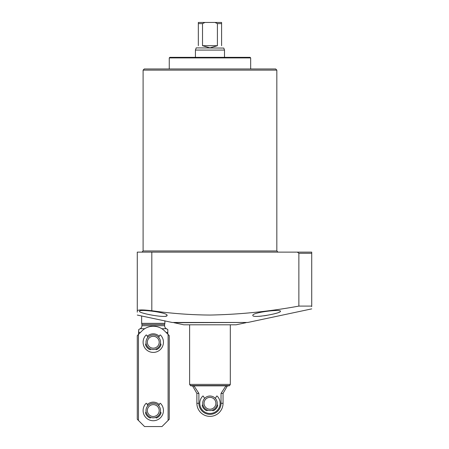 <?xml version="1.0" encoding="UTF-8"?>
<svg xmlns="http://www.w3.org/2000/svg" width="449" height="449" viewBox="0 0 449 449"><rect width="100%" height="100%" fill="white"/><g stroke="black" fill="none" stroke-linecap="round" stroke-linejoin="round"><path stroke-width="0.67" d="M209.964 57.337L250.082 57.337L250.665 57.915L169.262 57.915L169.845 57.337L209.964 57.337M141.643 315.973L141.643 323.347L164.901 323.347L164.901 320.822M144.741 328.713L140.189 328.713L138.735 329.549L138.449 334.449L141.963 330.93A15.996 15.996 0 0 1 164.581 330.93L169.262 335.611L169.262 419.282L161.994 426.55L144.55 426.55L137.282 419.282L137.282 335.611L138.449 334.449L138.449 420.444M140.094 332.804L140.094 332.49L138.735 332.49L138.735 329.549M167.808 334.157L167.808 332.49L166.456 332.49L166.456 332.804M167.808 332.49L167.808 329.549L167.808 332.49M141.643 323.347L141.935 324.431L164.609 324.431L164.609 325.693A3.491 3.491 0 0 0 166.355 328.713L167.808 329.549M164.609 324.431L164.901 323.347M141.935 324.431L141.935 325.693A3.491 3.491 0 0 1 140.189 328.713M311.718 308.878L247.758 322.472L172.169 322.472L137.282 315.058M252.843 315.394C252.142 318.65 281.428 313.323 280.462 311.275C281.181 308.861 251.805 312.526 252.843 315.394M167.084 315.394C168.122 312.526 138.758 308.861 139.465 311.275C138.533 313.329 167.78 318.65 167.084 315.394L166.259 316.068M279.379 312.156L279.02 312.313M275.989 313.34L274.889 313.643M266.728 315.383L264.113 315.793M261.677 316.102L259.067 316.326M311.718 306.6L311.718 306.095C311.718 309.771 311.718 309.771 311.718 306.095L298.871 306.095L298.871 253.281L297.361 252.119L298.871 253.281L311.718 253.281L311.718 252.119L137.282 252.119L137.282 310.719C138.14 309.681 142.984 309.681 151.818 310.719C171.181 313.464 190.561 314.912 209.964 315.058C239.783 314.48 269.417 311.494 298.871 306.095M143.096 70.128L276.831 70.128L275.669 68.966L144.264 68.966L143.096 70.128L143.096 250.957L141.935 252.119M311.718 252.119L311.718 306.095M137.282 310.719C137.282 316.393 137.282 316.393 137.282 310.719L137.282 312.162M166.029 316.135L165.193 316.287M149.803 314.749L148.692 314.513M145.588 313.784L143.495 313.211M246.013 322.696L236.129 324.801L183.798 324.801L173.915 322.696L246.013 322.472M196.157 47.886L223.776 48.071L224.5 50.069L195.427 50.069L195.427 57.337M230.315 324.801L230.315 384.395L189.613 384.395L190.791 385.848L229.142 385.848L229.641 385.556L190.286 385.556M209.964 414.36A11.068 11.068 0 0 1 198.896 403.292L198.896 393.403L196.881 393.403L196.881 403.292A13.083 13.083 0 0 0 209.964 416.375A13.083 13.083 0 0 0 223.046 403.292L221.031 403.292A11.068 11.068 0 0 1 209.964 414.36M221.593 45.708C224.466 48.582 224.466 48.582 221.593 45.708L221.593 22.45L214.936 22.45L217.411 23.612L221.593 23.612L221.593 22.45M217.411 45.708L209.964 47.886L202.516 45.708L217.411 45.708L217.411 23.612M202.516 45.708L202.516 23.612L204.997 22.45L214.936 22.45M198.335 45.708C195.461 48.582 195.461 48.582 198.335 45.708L198.335 22.45L204.997 22.45M202.516 23.612L198.335 23.612L198.335 22.45M223.046 403.292L223.046 393.403L221.031 393.403L221.031 403.292M198.896 393.403L194.159 386.14L193.609 385.848M226.318 385.848L225.768 386.14L221.031 393.403M209.964 396.024A7.268 7.268 0 0 1 217.232 403.292A7.268 7.268 0 0 1 209.964 410.56A7.268 7.268 0 0 1 202.695 403.292A7.268 7.268 0 0 1 209.964 396.024M209.964 397.365A5.927 5.927 0 0 1 215.89 403.292A5.927 5.927 0 0 1 209.964 409.219A5.927 5.927 0 0 1 204.037 403.292A5.927 5.927 0 0 1 209.964 397.365M153.272 334.971A7.268 7.268 0 0 1 160.54 342.239A7.268 7.268 0 0 1 153.272 349.507A7.268 7.268 0 0 1 146.004 342.239A7.268 7.268 0 0 1 153.272 334.971M153.272 336.318A5.927 5.927 0 0 1 159.199 342.239A5.927 5.927 0 0 1 153.272 348.166A5.927 5.927 0 0 1 147.351 342.239A5.927 5.927 0 0 1 153.272 336.318M153.272 403.292A7.268 7.268 0 0 1 160.54 410.56A7.268 7.268 0 0 1 153.272 417.828A7.268 7.268 0 0 1 146.004 410.56A7.268 7.268 0 0 1 153.272 403.292M153.272 404.633A5.927 5.927 0 0 1 159.199 410.56A5.927 5.927 0 0 1 153.272 416.487A5.927 5.927 0 0 1 147.351 410.56A5.927 5.927 0 0 1 153.272 404.633M147.311 404.6A8.43 8.43 0 0 1 159.238 404.6M147.311 336.284A8.43 8.43 0 0 1 159.238 336.284M168.1 420.444L168.1 334.449M158.632 405.649L159.878 403.499A0.41 0.41 0 0 1 160.518 403.415A10.175 10.175 0 0 1 160.45 417.772A10.175 10.175 0 0 1 146.093 417.772A10.175 10.175 0 0 1 146.032 403.415A0.41 0.41 0 0 1 146.671 403.499L147.917 405.649M155.758 417.39L155.809 417.525A0.696 0.696 0 0 0 156.763 417.912A8.138 8.138 0 0 0 160.95 413.265A1.044 1.044 0 0 0 160.405 411.969M146.144 411.969A1.044 1.044 0 0 0 145.594 413.265A8.138 8.138 0 0 0 149.786 417.912A0.696 0.696 0 0 0 150.741 417.525L150.785 417.39M215.324 398.381L216.564 396.231A0.41 0.41 0 0 1 217.209 396.147A10.175 10.175 0 0 1 217.142 410.504A10.175 10.175 0 0 1 202.785 410.504A10.175 10.175 0 0 1 202.718 396.147A0.41 0.41 0 0 1 203.363 396.231L204.604 398.381M212.45 410.122L212.5 410.257A0.696 0.696 0 0 0 213.455 410.65A8.138 8.138 0 0 0 217.642 405.997A1.044 1.044 0 0 0 217.097 404.701M202.836 404.701A1.044 1.044 0 0 0 202.286 405.997A8.138 8.138 0 0 0 206.473 410.65A0.696 0.696 0 0 0 207.432 410.257L207.477 410.122M158.632 337.334L159.878 335.179A0.41 0.41 0 0 1 160.518 335.094A10.175 10.175 0 0 1 160.45 349.451A10.175 10.175 0 0 1 146.093 349.451A10.175 10.175 0 0 1 146.032 335.094A0.41 0.41 0 0 1 146.671 335.179L147.917 337.334M155.758 349.069L155.809 349.204A0.696 0.696 0 0 0 156.763 349.597A8.138 8.138 0 0 0 160.95 344.944A1.044 1.044 0 0 0 160.405 343.648M146.144 343.648A1.044 1.044 0 0 0 145.594 344.944A8.138 8.138 0 0 0 149.786 349.597A0.696 0.696 0 0 0 150.741 349.204L150.785 349.069M166.355 328.713L161.803 328.713M164.609 325.693L141.935 325.693M276.831 70.128L276.831 250.957L143.096 250.957M151.818 252.119L151.818 310.719M198.896 403.292L196.881 403.292M194.159 386.14L192.183 385.848M223.046 393.403L227.239 386.14L225.768 386.14M250.665 68.966L250.665 57.915M276.831 250.957L277.993 252.119M169.262 68.966L169.262 57.915M224.5 57.337L224.5 50.069M229.641 385.556L230.315 384.395M196.881 393.403L192.688 386.14M227.239 386.14L227.744 385.848M189.613 324.801L189.613 384.395M196.157 48.071L195.427 50.069"/></g></svg>
